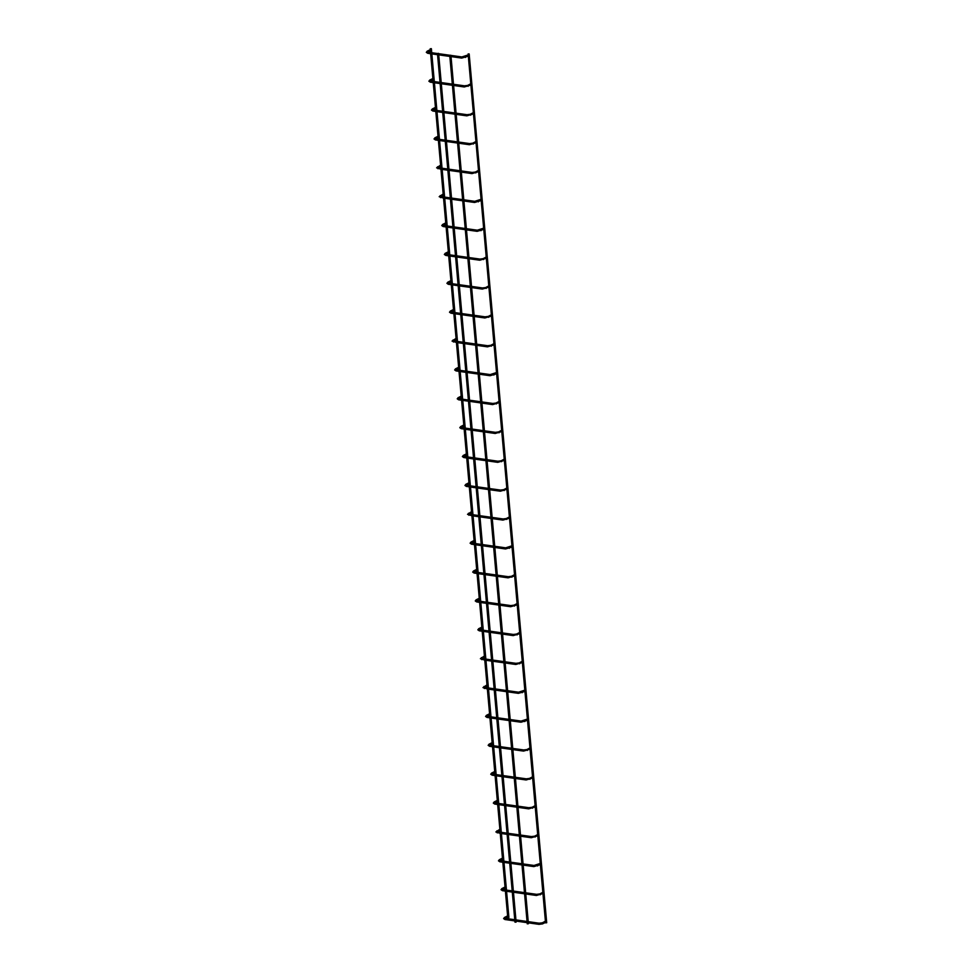 <?xml version="1.0" encoding="UTF-8"?>
<svg xmlns="http://www.w3.org/2000/svg" width="973" height="973" viewBox="0 0 973 973"><rect width="100%" height="100%" fill="white"/><g stroke="black" fill="none" stroke-linecap="round" stroke-linejoin="round"><path stroke-width="0.73" stroke-dasharray="4.87 3.65" d="M507.687 916.736L508.417 916.432L507.687 915.848M545.488 922.039L546.218 921.735L545.488 921.151M430.212 48.747L431.258 48.772M437.436 53.345L438.482 53.357M469.168 53.953L468.013 54.05M505.109 887.863L505.838 887.558L505.109 886.975M542.91 893.165L543.639 892.861L542.91 892.277M502.53 858.989L503.26 858.685L502.53 858.101M540.331 864.292L541.061 863.988L540.258 863.452M499.952 830.115L500.681 829.799L499.879 829.276M537.753 835.418L538.483 835.102L537.753 834.53M497.373 801.241L498.103 800.925L497.385 800.341M535.174 806.544L535.904 806.228L535.186 805.656M494.795 772.367L495.525 772.051L494.807 771.467M532.596 777.67L533.326 777.354L532.608 776.77M492.216 743.494L492.958 743.177L492.229 742.594M530.017 748.796L530.759 748.48L530.03 747.896M489.638 714.608L490.38 714.304L489.65 713.72M527.451 719.923L528.181 719.606L527.366 719.083M487.072 685.734L487.801 685.43L486.986 684.907M524.873 691.037L525.602 690.733L524.8 690.21M484.493 656.86L485.223 656.556L484.42 656.021M522.294 662.163L523.024 661.859L522.294 661.275M481.915 627.986L482.644 627.682L481.915 627.099M519.716 633.289L520.446 632.985L519.716 632.401M479.336 599.113L480.066 598.796L479.336 598.225M517.137 604.415L517.867 604.111L517.137 603.528M476.758 570.239L477.488 569.923L476.758 569.351M514.559 575.542L515.289 575.225L514.559 574.654M474.179 541.365L474.909 541.049L474.192 540.465M511.98 546.668L512.71 546.352L511.907 545.829M471.601 512.491L472.331 512.175L471.528 511.652M509.402 517.794L510.144 517.478L509.414 516.894M469.022 483.617L469.764 483.301L469.035 482.717M506.824 488.92L507.565 488.604L506.836 488.02M466.456 454.732L467.186 454.427L466.456 453.844M504.257 460.034L504.987 459.73L504.257 459.147M463.878 425.858L464.608 425.554L463.878 424.97M501.679 431.161L502.409 430.857L501.679 430.273M461.299 396.984L462.029 396.68L461.299 396.096M499.1 402.287L499.83 401.983L499.1 401.399M458.721 368.11L459.451 367.806L458.721 367.222M496.522 373.413L497.252 373.109L496.449 372.574M456.142 339.236L456.872 338.92L456.069 338.397M493.943 344.539L494.673 344.223L493.943 343.651M453.564 310.363L454.294 310.046L453.564 309.475M491.365 315.666L492.095 315.349L491.365 314.778M450.986 281.489L451.715 281.173L450.998 280.589M488.787 286.792L489.516 286.476L488.799 285.892M448.407 252.615L449.149 252.299L448.419 251.715M486.208 257.918L486.95 257.602L486.22 257.018M445.829 223.729L446.571 223.425L445.841 222.841M483.63 229.044L484.372 228.728L483.557 228.205M443.262 194.855L443.992 194.551L443.177 194.028M481.063 200.158L481.793 199.854L480.978 199.331M440.684 165.982L441.414 165.678L440.611 165.142M478.485 171.284L479.215 170.98L478.485 170.397M438.105 137.108L438.835 136.804L438.105 136.22M475.906 142.411L476.636 142.107L475.906 141.523M435.527 108.234L436.257 107.93L435.527 107.346M473.328 113.537L474.058 113.233L473.328 112.649M432.949 79.36L433.678 79.044L432.949 78.472M470.75 84.663L471.479 84.347L470.75 83.775M430.37 50.487L431.1 50.17L430.382 49.587M468.171 55.789L468.901 55.473L468.098 54.95M450.876 54.962L449.721 55.06M504.586 917.49L505.048 918.403M504.963 919.521L505.121 918.476M538.896 924.289L539.042 923.231M542.849 923.705L542.387 922.793M502.007 888.617L502.469 889.529M502.384 890.648L502.542 889.59M536.318 895.415L536.464 894.357M540.27 894.832L539.808 893.919M499.429 859.743L499.891 860.655M499.806 861.774L499.964 860.716M533.739 866.542L533.885 865.484M537.692 865.958L537.23 865.046M496.85 830.869L497.312 831.781M497.227 832.9L497.385 831.842M531.161 837.668L531.307 836.598M535.114 837.084L534.651 836.172M494.272 801.983L494.734 802.907M494.649 804.026L494.819 802.968M528.582 808.794L528.728 807.724M532.535 808.21L532.073 807.298M491.693 773.109L492.156 774.034M492.07 775.153L492.241 774.094M526.004 779.92L526.15 778.85M529.957 779.337L529.494 778.412M489.115 744.236L489.577 745.148M489.504 746.267L489.662 745.221M523.425 751.034L523.571 749.976M527.378 750.451L526.916 749.538M486.549 715.362L486.999 716.274M486.926 717.393L487.084 716.347M520.847 722.161L521.005 721.102M524.8 721.577L524.35 720.665M483.97 686.488L484.432 687.4M484.347 688.519L484.505 687.473M518.268 693.287L518.427 692.229M522.233 692.703L521.771 691.791M481.392 657.614L481.854 658.526M481.769 659.645L481.927 658.599M515.702 664.413L515.848 663.355M519.655 663.829L519.193 662.917M478.813 628.74L479.275 629.653M479.19 630.772L479.348 629.713M513.124 635.539L513.27 634.481M517.077 634.955L516.614 634.043M476.235 599.867L476.697 600.779M476.612 601.898L476.77 600.84M510.545 606.666L510.691 605.607M514.498 606.082L514.036 605.17M473.656 570.993L474.119 571.905M474.033 573.024L474.192 571.966M507.967 577.792L508.113 576.721M511.92 577.208L511.457 576.296M471.078 542.107L471.54 543.031M471.455 544.15L471.625 543.092M505.388 548.918L505.534 547.848M509.341 548.334L508.879 547.41M468.5 513.233L468.962 514.145M468.889 515.264L469.047 514.218M502.81 520.044L502.956 518.974M506.763 519.448L506.301 518.536M465.921 484.359L466.383 485.272M466.31 486.391L466.468 485.345M500.231 491.158L500.39 490.1M504.184 490.574L503.722 489.662M463.355 455.486L463.817 456.398M463.732 457.517L463.89 456.471M497.653 462.284L497.811 461.226M501.618 461.701L501.156 460.788M460.776 426.612L461.238 427.524M461.153 428.643L461.311 427.597M495.075 433.411L495.233 432.353M499.04 432.827L498.577 431.915M458.198 397.738L458.66 398.65M458.575 399.769L458.733 398.711M492.508 404.537L492.654 403.479M496.461 403.953L495.999 403.041M455.619 368.864L456.082 369.776M455.996 370.895L456.155 369.837M489.93 375.663L490.076 374.605M493.883 375.079L493.42 374.167M453.041 339.991L453.503 340.903M453.418 342.022L453.576 340.964M487.351 346.789L487.497 345.719M491.304 346.206L490.842 345.293M450.463 311.117L450.925 312.029M450.84 313.148L450.998 312.09M484.773 317.916L484.919 316.845M488.726 317.332L488.264 316.42M447.884 282.231L448.346 283.155M448.261 284.274L448.431 283.216M482.194 289.042L482.34 287.972M486.147 288.458L485.685 287.534M445.306 253.357L445.768 254.269M445.695 255.388L445.853 254.342M479.616 260.156L479.762 259.098M483.569 259.572L483.107 258.66M442.739 224.483L443.189 225.395M443.116 226.514L443.274 225.468M477.038 231.282L477.196 230.224M480.99 230.698L480.54 229.786M440.161 195.609L440.623 196.522M440.538 197.641L440.696 196.595M474.459 202.408L474.617 201.35M478.424 201.825L477.962 200.912M437.582 166.736L438.045 167.648M437.959 168.767L438.118 167.721M471.893 173.535L472.039 172.476M475.846 172.951L475.383 172.039M435.004 137.862L435.466 138.774M435.381 139.893L435.539 138.835M469.314 144.661L469.46 143.603M473.267 144.077L472.805 143.165M432.426 108.988L432.888 109.9M432.803 111.019L432.961 109.961M466.736 115.787L466.882 114.729M470.689 115.203L470.227 114.291M429.847 80.114L430.309 81.027M430.224 82.146L430.382 81.087M464.157 86.913L464.303 85.843M468.11 86.329L467.648 85.417M427.269 51.228L427.731 52.153M427.646 53.272L427.816 52.214M461.579 58.039L461.725 56.969M465.532 57.456L465.07 56.531M437.449 53.527L437.558 54.707M440.027 82.401L440.137 83.581M442.606 111.275L442.715 112.454M445.184 140.148L445.281 141.328M447.762 169.022L447.86 170.214M450.341 197.896L450.438 199.088M452.907 226.782L453.017 227.962M455.486 255.656L455.595 256.836M458.064 284.53L458.174 285.709M460.643 313.403L460.752 314.583M463.221 342.277L463.33 343.457M465.799 371.151L465.909 372.331M468.378 400.025L468.475 401.204M470.956 428.898L471.054 430.09M473.535 457.772L473.632 458.964M476.101 486.658L476.211 487.838M478.68 515.532L478.789 516.712M481.258 544.406L481.367 545.585M483.836 573.279L483.946 574.459M486.415 602.153L486.524 603.333M488.993 631.027L489.091 632.207M491.572 659.901L491.669 661.081M494.15 688.775L494.248 689.966M496.716 717.648L496.826 718.84M499.295 746.534L499.404 747.714M501.873 775.408L501.983 776.588M504.452 804.282L504.561 805.462M507.03 833.156L507.14 834.335M509.609 862.029L509.718 863.209M512.187 890.903L512.284 892.083M514.766 919.777L514.863 920.969M438.628 53.685L438.726 54.877M441.207 82.559L441.304 83.751M443.785 111.445L443.883 112.625M446.352 140.319L446.461 141.499M448.93 169.193L449.04 170.372M451.508 198.066L451.618 199.246M454.087 226.94L454.196 228.12M456.665 255.814L456.775 256.994M459.244 284.688L459.353 285.88M461.822 313.561L461.92 314.753M464.401 342.447L464.498 343.627M466.979 371.321L467.076 372.501M469.545 400.195L469.655 401.375M472.124 429.069L472.233 430.248M474.702 457.942L474.812 459.122M477.281 486.816L477.39 487.996M479.859 515.69L479.969 516.87M482.438 544.564L482.547 545.756M485.016 573.438L485.113 574.629M487.595 602.323L487.692 603.503M490.161 631.197L490.27 632.377M492.739 660.071L492.849 661.251M495.318 688.945L495.427 690.125M497.896 717.819L498.006 718.998M500.475 746.692L500.584 747.872M503.053 775.566L503.163 776.758M505.632 804.44L505.729 805.632M508.21 833.326L508.307 834.506M510.789 862.2L510.886 863.379M513.355 891.073L513.464 892.253M515.933 919.947L516.043 921.127M506.471 890.1L505.291 889.942M505.401 891.122L506.568 891.28M503.892 861.227L502.713 861.069M502.822 862.248L503.99 862.406M501.314 832.353L500.134 832.183M500.244 833.375L501.423 833.533M498.735 803.479L497.556 803.309M497.665 804.501L498.845 804.659M496.157 774.605L494.977 774.435M495.087 775.615L496.266 775.785M493.579 745.732L492.411 745.561M492.508 746.741L493.688 746.911M491 716.858L489.833 716.687M489.93 717.867L491.11 718.038M488.422 687.972L487.254 687.814M487.364 688.993L488.531 689.164M485.855 659.098L484.676 658.94M484.785 660.12L485.953 660.29M483.277 630.224L482.097 630.066M482.207 631.246L483.374 631.404M480.698 601.35L479.519 601.192M479.628 602.372L480.808 602.53M478.12 572.477L476.94 572.306M477.05 573.498L478.23 573.656M475.542 543.603L474.362 543.433M474.471 544.625L475.651 544.783M472.963 514.729L471.796 514.559M471.893 515.739L473.073 515.909M470.385 485.855L469.217 485.685M469.314 486.865L470.494 487.035M467.806 456.969L466.639 456.811M466.736 457.991L467.916 458.161M465.24 428.096L464.06 427.938M464.17 429.117L465.337 429.288M462.661 399.222L461.482 399.064M461.591 400.244L462.759 400.402M460.083 370.348L458.903 370.19M459.013 371.37L460.18 371.528M457.505 341.474L456.325 341.304M456.434 342.496L457.614 342.654M454.926 312.601L453.746 312.43M453.856 313.622L455.036 313.78M452.348 283.727L451.168 283.557M451.277 284.736L452.457 284.907M449.769 254.853L448.602 254.683M448.699 255.863L449.879 256.033M447.191 225.979L446.023 225.809M446.121 226.989L447.3 227.159M444.612 197.093L443.445 196.935M443.542 198.115L444.722 198.285M442.046 168.22L440.866 168.061M440.976 169.241L442.143 169.411M439.468 139.346L438.288 139.188M438.397 140.367L439.565 140.526M436.889 110.472L435.709 110.314M435.819 111.494L436.986 111.652M434.311 81.598L433.131 81.428M433.24 82.62L434.42 82.778M431.732 52.724L430.553 52.554M430.662 53.746L431.842 53.904M449.745 55.254L449.842 56.434M452.311 84.128L452.421 85.308M454.89 113.002L454.999 114.182M457.468 141.876L457.578 143.055M460.047 170.749L460.156 171.929M462.625 199.623L462.734 200.803M465.203 228.497L465.313 229.677M467.782 257.371L467.879 258.563M470.36 286.244L470.458 287.436M472.939 315.13L473.036 316.31M475.505 344.004L475.615 345.184M478.084 372.878L478.193 374.058M480.662 401.752L480.771 402.931M483.24 430.625L483.35 431.805M485.819 459.499L485.928 460.679M488.397 488.373L488.495 489.565M490.976 517.247L491.073 518.439M493.554 546.133L493.652 547.312M496.121 575.007L496.23 576.186M498.699 603.88L498.808 605.06M501.277 632.754L501.387 633.934M503.856 661.628L503.965 662.808M506.434 690.502L506.544 691.681M509.013 719.375L509.122 720.555M511.591 748.249L511.689 749.441M514.17 777.123L514.267 778.315M516.748 806.009L516.845 807.189M519.314 834.883L519.424 836.062M521.893 863.756L522.002 864.936M524.471 892.63L524.581 893.81M527.05 921.504L527.159 922.684M450.913 55.412L451.022 56.592M453.491 84.286L453.6 85.466M456.069 113.16L456.179 114.352M458.648 142.034L458.757 143.226M461.226 170.92L461.324 172.099M463.805 199.793L463.902 200.973M466.383 228.667L466.481 229.847M468.95 257.541L469.059 258.721M471.528 286.415L471.637 287.594M474.106 315.288L474.216 316.468M476.685 344.162L476.794 345.354M479.263 373.036L479.373 374.228M481.842 401.922L481.939 403.102M484.42 430.796L484.518 431.976M486.999 459.67L487.096 460.849M489.565 488.543L489.674 489.723M492.143 517.417L492.253 518.597M494.722 546.291L494.831 547.471M497.3 575.165L497.41 576.344M499.879 604.038L499.988 605.23M502.457 632.912L502.567 634.104M505.036 661.798L505.133 662.978M507.614 690.672L507.711 691.852M510.193 719.546L510.29 720.725M512.759 748.419L512.868 749.599M515.337 777.293L515.447 778.473M517.916 806.167L518.025 807.347M520.494 835.041L520.604 836.233M523.073 863.915L523.182 865.106M525.651 892.8L525.761 893.98M528.23 921.674L528.327 922.854"/><path stroke-width="1.46" d="M505.048 918.403L504.367 917.527L507.602 915.885L507.687 916.736M542.387 922.793L545.403 921.188L545.488 922.039M431.258 48.772L430.212 48.747L507.76 917.551L508.903 917.442L507.76 917.551M438.482 53.357L437.449 53.527M516.018 922.149L514.972 922.136L516.018 922.149M545.561 922.854L468.122 53.941L469.168 53.953L546.704 922.745L545.561 922.854L546.704 922.745M502.469 889.529L501.788 888.653L505.036 887.011L505.109 887.863M539.808 893.919L542.837 892.314L542.91 893.165M499.891 860.655L499.222 859.767L502.457 858.137L502.53 858.989M540.258 863.452L540.331 864.292M499.879 829.276L499.952 830.115M534.651 836.172L537.68 834.566L537.753 835.418M494.734 802.907L494.065 802.02L497.3 800.39L497.373 801.241M532.073 807.298L535.101 805.693L535.174 806.544M492.156 774.034L491.487 773.146L494.722 771.516L494.795 772.367M529.494 778.412L532.523 776.819L532.596 777.67M489.577 745.148L488.908 744.272L492.143 742.642L492.216 743.494M526.916 749.538L529.944 747.945L530.017 748.796M486.999 716.274L486.33 715.398L489.565 713.756L489.638 714.608M527.366 719.083L527.451 719.923M486.986 684.907L487.072 685.734M524.8 690.21L524.873 691.037M484.42 656.021L484.493 656.86M519.193 662.917L522.221 661.312L522.294 662.163M479.275 629.653L478.594 628.765L481.842 627.135L481.915 627.986M516.614 634.043L519.643 632.438L519.716 633.289M476.697 600.779L476.028 599.891L479.263 598.261L479.336 599.113M514.036 605.17L517.064 603.564L517.137 604.415M474.119 571.905L473.45 571.017L476.685 569.387L476.758 570.239M511.457 576.296L514.486 574.69L514.559 575.542M471.54 543.031L470.871 542.143L474.106 540.514L474.179 541.365M511.907 545.829L511.98 546.668M471.528 511.652L471.601 512.491M506.301 518.536L509.329 516.943L509.402 517.794M466.383 485.272L465.714 484.396L468.95 482.766L469.022 483.617M503.722 489.662L506.751 488.069L506.824 488.92M463.817 456.398L463.136 455.522L466.371 453.88L466.456 454.732M501.156 460.788L504.172 459.183L504.257 460.034M461.238 427.524L460.557 426.648L463.793 425.006L463.878 425.858M498.577 431.915L501.594 430.309L501.679 431.161M458.66 398.65L457.979 397.775L461.226 396.133L461.299 396.984M495.999 403.041L499.027 401.435L499.1 402.287M456.082 369.776L455.413 368.889L458.648 367.259L458.721 368.11M496.449 372.574L496.522 373.413M456.069 338.397L456.142 339.236M490.842 345.293L493.87 343.688L493.943 344.539M450.925 312.029L450.256 311.141L453.491 309.511L453.564 310.363M488.264 316.42L491.292 314.814L491.365 315.666M448.346 283.155L447.677 282.267L450.913 280.638L450.986 281.489M485.685 287.534L488.714 285.94L488.787 286.792M445.768 254.269L445.099 253.394L448.334 251.764L448.407 252.615M483.107 258.66L486.135 257.067L486.208 257.918M443.189 225.395L442.52 224.52L445.756 222.878L445.829 223.729M483.557 228.205L483.63 229.044M443.177 194.028L443.262 194.855M480.978 199.331L481.063 200.158M440.611 165.142L440.684 165.982M475.383 172.039L478.4 170.433L478.485 171.284M435.466 138.774L434.785 137.886L438.032 136.256L438.105 137.108M472.805 143.165L475.833 141.559L475.906 142.411M432.888 109.9L432.219 109.012L435.454 107.383L435.527 108.234M470.227 114.291L473.255 112.686L473.328 113.537M430.309 81.027L429.64 80.139L432.876 78.509L432.949 79.36M467.648 85.417L470.677 83.812L470.75 84.663M427.731 52.153L427.062 51.265L430.297 49.635L430.37 50.487M468.098 54.95L468.171 55.789M449.745 55.254L450.913 55.412M527.366 923.742L528.412 923.754L527.366 923.742M505.121 918.476L505.084 919.594L503.6 918.573L504.586 917.49M539.042 923.231L538.896 924.289M504.671 918.281L539.164 923.207L542.168 922.83L542.691 923.864L539.006 924.35L504.963 919.521M545.525 922.428L542.849 923.705M502.542 889.59L502.518 890.721L501.022 889.699L502.007 888.617M536.464 894.357L536.318 895.415M505.401 891.122L502.384 890.648M506.471 890.1L536.597 894.333L539.589 893.956L540.27 894.832M499.964 860.716L499.94 861.847L498.444 860.825L499.429 859.743M533.885 865.484L533.739 866.542M502.822 862.248L499.806 861.774M537.23 865.046L537.692 865.958M497.312 831.781L496.85 830.869M497.385 831.842L497.227 832.9M531.307 836.598L531.161 837.668M501.314 832.353L531.44 836.573L534.445 836.196L535.114 837.084M494.819 802.968L494.783 804.087L493.299 803.078L494.272 801.983M528.728 807.724L528.582 808.794M497.665 804.501L494.649 804.026M498.735 803.479L528.862 807.699L531.866 807.322L532.535 808.21M492.241 774.094L492.204 775.213L490.72 774.204L491.693 773.109M526.15 778.85L526.004 779.92M495.087 775.615L492.07 775.153M496.157 774.605L526.284 778.826L529.288 778.449L529.957 779.337M489.662 745.221L489.626 746.34L488.142 745.33L489.115 744.236M523.571 749.976L523.425 751.034M492.508 746.741L489.504 746.267M493.579 745.732L523.705 749.952L526.709 749.575L527.378 750.451M487.084 716.347L487.047 717.466L485.563 716.444L486.549 715.362M521.005 721.102L520.847 722.161M489.93 717.867L486.926 717.393M524.35 720.665L524.8 721.577M484.432 687.4L483.97 686.488M484.505 687.473L484.347 688.519M518.427 692.229L518.268 693.287M521.771 691.791L522.233 692.703M481.854 658.526L481.392 657.614M481.927 658.599L481.769 659.645M515.848 663.355L515.702 664.413M485.855 659.098L515.97 663.331L518.974 662.954L519.655 663.829M479.348 629.713L479.324 630.845L477.828 629.823L478.813 628.74M513.27 634.481L513.124 635.539M482.207 631.246L479.19 630.772M483.277 630.224L513.403 634.457L516.408 634.068L517.077 634.955M476.77 600.84L476.746 601.959L475.25 600.949L476.235 599.867M510.691 605.607L510.545 606.666M479.628 602.372L476.612 601.898M480.698 601.35L510.825 605.583L513.829 605.194L514.498 606.082M474.192 571.966L474.167 573.085L472.683 572.075L473.656 570.993M508.113 576.721L507.967 577.792M477.05 573.498L474.033 573.024M478.12 572.477L508.247 576.697L511.251 576.32L511.92 577.208M471.625 543.092L471.589 544.211L470.105 543.202L471.078 542.107M505.534 547.848L505.388 548.918M474.471 544.625L471.455 544.15M508.879 547.41L509.341 548.334M468.962 514.145L468.5 513.233M469.047 514.218L468.889 515.264M502.956 518.974L502.81 520.044M472.963 514.729L503.09 518.95L506.094 518.573L506.763 519.448M466.468 485.345L466.432 486.464L464.948 485.454L465.921 484.359M500.39 490.1L500.231 491.158M469.314 486.865L466.31 486.391M470.385 485.855L500.511 490.076L503.515 489.699L504.184 490.574M463.89 456.471L463.853 457.59L462.37 456.568L463.355 455.486M497.811 461.226L497.653 462.284M466.736 457.991L463.732 457.517M467.806 456.969L497.933 461.202L500.937 460.825L501.618 461.701M461.311 427.597L461.275 428.716L459.791 427.694L460.776 426.612M495.233 432.353L495.075 433.411M464.17 429.117L461.153 428.643M465.24 428.096L495.354 432.328L498.358 431.951L499.04 432.827M458.733 398.711L458.709 399.842L457.213 398.821L458.198 397.738M492.654 403.479L492.508 404.537M461.591 400.244L458.575 399.769M462.661 399.222L492.776 403.454L495.78 403.077L496.461 403.953M456.155 369.837L456.13 370.968L454.634 369.947L455.619 368.864M490.076 374.605L489.93 375.663M459.013 371.37L455.996 370.895M493.42 374.167L493.883 375.079M453.503 340.903L453.041 339.991M453.576 340.964L453.418 342.022M487.497 345.719L487.351 346.789M457.505 341.474L487.631 345.707L490.635 345.318L491.304 346.206M450.998 312.09L450.973 313.209L449.49 312.199L450.463 311.117M484.919 316.845L484.773 317.916M453.856 313.622L450.84 313.148M454.926 312.601L485.053 316.821L488.057 316.444L488.726 317.332M448.431 283.216L448.395 284.335L446.911 283.325L447.884 282.231M482.34 287.972L482.194 289.042M451.277 284.736L448.261 284.274M452.348 283.727L482.474 287.947L485.478 287.57L486.147 288.458M445.853 254.342L445.816 255.461L444.333 254.452L445.306 253.357M479.762 259.098L479.616 260.156M448.699 255.863L445.695 255.388M449.769 254.853L479.896 259.073L482.9 258.696L483.569 259.572M443.274 225.468L443.238 226.587L441.754 225.566L442.739 224.483M477.196 230.224L477.038 231.282M446.121 226.989L443.116 226.514M480.54 229.786L480.99 230.698M440.623 196.522L440.161 195.609M440.696 196.595L440.538 197.641M474.617 201.35L474.459 202.408M477.962 200.912L478.424 201.825M438.045 167.648L437.582 166.736M438.118 167.721L437.959 168.767M472.039 172.476L471.893 173.535M442.046 168.22L472.16 172.452L475.165 172.075L475.846 172.951M435.539 138.835L435.515 139.966L434.019 138.944L435.004 137.862M469.46 143.603L469.314 144.661M438.397 140.367L435.381 139.893M439.468 139.346L469.594 143.578L472.586 143.201L473.267 144.077M432.961 109.961L432.936 111.08L431.44 110.071L432.426 108.988M466.882 114.729L466.736 115.787M435.819 111.494L432.803 111.019M436.889 110.472L467.016 114.705L470.02 114.315L470.689 115.203M430.382 81.087L430.358 82.206L428.874 81.197L429.847 80.114M464.303 85.843L464.157 86.913M433.24 82.62L430.224 82.146M434.311 81.598L464.437 85.819L467.441 85.442L468.11 86.329M427.816 52.214L427.779 53.333L426.296 52.323L427.269 51.228M461.725 56.969L461.579 58.039M430.662 53.746L427.646 53.272M465.07 56.531L465.532 57.456M504.756 918.476L507.724 917.125M431.367 48.65L508.903 917.442M437.558 54.707L440.027 82.401M440.137 83.581L442.606 111.275M442.715 112.454L445.184 140.148M445.281 141.328L447.762 169.022M447.86 170.214L450.341 197.896M450.438 199.088L452.907 226.782M453.017 227.962L455.486 255.656M455.595 256.836L458.064 284.53M458.174 285.709L460.643 313.403M460.752 314.583L463.221 342.277M463.33 343.457L465.799 371.151M465.909 372.331L468.378 400.025M468.475 401.204L470.956 428.898M471.054 430.09L473.535 457.772M473.632 458.964L476.101 486.658M476.211 487.838L478.68 515.532M478.789 516.712L481.258 544.406M481.367 545.585L483.836 573.279M483.946 574.459L486.415 602.153M486.524 603.333L488.993 631.027M489.091 632.207L491.572 659.901M491.669 661.081L494.15 688.775M494.248 689.966L496.716 717.648M496.826 718.84L499.295 746.534M499.404 747.714L501.873 775.408M501.983 776.588L504.452 804.282M504.561 805.462L507.03 833.156M507.14 834.335L509.609 862.029M509.718 863.209L512.187 890.903M512.284 892.083L514.766 919.777M514.863 920.969L514.972 922.136M438.726 54.877L441.207 82.559M441.304 83.751L443.785 111.445M443.883 112.625L446.352 140.319M446.461 141.499L448.93 169.193M449.04 170.372L451.508 198.066M451.618 199.246L454.087 226.94M454.196 228.12L456.665 255.814M456.775 256.994L459.244 284.688M459.353 285.88L461.822 313.561M461.92 314.753L464.401 342.447M464.498 343.627L466.979 371.321M467.076 372.501L469.545 400.195M469.655 401.375L472.124 429.069M472.233 430.248L474.702 457.942M474.812 459.122L477.281 486.816M477.39 487.996L479.859 515.69M479.969 516.87L482.438 544.564M482.547 545.756L485.016 573.438M485.113 574.629L487.595 602.323M487.692 603.503L490.161 631.197M490.27 632.377L492.739 660.071M492.849 661.251L495.318 688.945M495.427 690.125L497.896 717.819M498.006 718.998L500.475 746.692M500.584 747.872L503.053 775.566M503.163 776.758L505.632 804.44M505.729 805.632L508.21 833.326M508.307 834.506L510.789 862.2M510.886 863.379L513.355 891.073M513.464 892.253L515.933 919.947M516.043 921.127L516.128 922.039M502.177 889.602L505.145 888.252M502.092 889.407L505.291 889.942M506.568 891.28L536.427 895.476L542.946 893.555M499.599 860.728L502.567 859.378M499.514 860.533L502.713 861.069M540.258 863.44L534.019 865.459L503.892 861.227M503.99 862.406L533.849 866.602L540.368 864.681M500.244 833.375L495.877 831.951L499.879 829.264M497.021 831.842L499.988 830.504M496.935 831.66L500.134 832.183M501.423 833.533L531.282 837.729L537.789 835.807M494.442 802.968L497.41 801.63M494.369 802.786L497.556 803.309M498.845 804.659L528.704 808.855L535.211 806.933M491.864 774.094L494.831 772.757M491.791 773.912L494.977 774.435M496.266 775.785L526.125 779.969L532.632 778.059M489.297 745.221L492.253 743.883M489.212 745.026L492.411 745.561M493.688 746.911L523.547 751.095L530.054 749.186M486.719 716.347L489.674 714.997M486.634 716.152L489.833 716.687M527.366 719.071L521.127 721.078L491 716.858M491.11 718.038L520.969 722.221L527.475 720.3M487.364 688.993L482.985 687.57L486.986 684.883M484.14 687.473L487.096 686.123M484.055 687.279L487.254 687.814M524.788 690.185L518.548 692.204L488.422 687.972M488.531 689.164L518.39 693.348L524.897 691.426M484.785 660.12L480.407 658.697L484.408 656.009M481.562 658.599L484.53 657.249M481.477 658.405L484.676 658.94M485.953 660.29L515.812 664.474L522.331 662.552M478.984 629.726L481.951 628.376M478.898 629.531L482.097 630.066M483.374 631.404L513.233 635.6L519.752 633.678M476.405 600.852L479.373 599.502M476.32 600.657L479.519 601.192M480.808 602.53L510.655 606.726L517.174 604.805M473.827 571.966L476.794 570.628M473.742 571.783L476.94 572.306M478.23 573.656L508.088 577.853L514.595 575.931M471.248 543.092L474.216 541.754M471.175 542.91L474.362 543.433M511.907 545.817L505.668 547.823L475.542 543.603M475.651 544.783L505.51 548.967L512.017 547.057M471.893 515.739L467.526 514.328L471.528 511.64M468.67 514.218L471.637 512.88M468.597 514.036L471.796 514.559M473.073 515.909L502.932 520.093L509.438 518.183M466.103 485.345L469.059 483.995M466.018 485.15L469.217 485.685M470.494 487.035L500.353 491.219L506.86 489.297M463.525 456.471L466.481 455.121M463.44 456.276L466.639 456.811M467.916 458.161L497.775 462.345L504.282 460.424M460.947 427.597L463.914 426.247M460.861 427.402L464.06 427.938M465.337 429.288L495.196 433.471L501.715 431.55M458.368 398.723L461.336 397.373M458.283 398.529L461.482 399.064M462.759 400.402L492.618 404.598L499.137 402.676M455.79 369.849L458.757 368.499M455.705 369.655L458.903 370.19M496.449 372.562L490.21 374.581L460.083 370.348M460.18 371.528L490.039 375.724L496.558 373.802M456.434 342.496L452.056 341.073L456.069 338.385M453.211 340.964L456.179 339.626M453.126 340.781L456.325 341.304M457.614 342.654L487.473 346.85L493.98 344.929M450.633 312.09L453.6 310.752M450.548 311.907L453.746 312.43M455.036 313.78L484.895 317.976L491.401 316.055M448.054 283.216L451.022 281.878M447.981 283.034L451.168 283.557M452.457 284.907L482.316 289.09L488.823 287.181M445.488 254.342L448.444 253.004M445.403 254.16L448.602 254.683M449.879 256.033L479.738 260.217L486.245 258.307M442.91 225.468L445.865 224.118M442.824 225.274L446.023 225.809M483.557 228.193L477.317 230.2L447.191 225.979M447.3 227.159L477.159 231.343L483.666 229.421M443.542 198.115L439.176 196.692L443.177 194.004M440.331 196.595L443.287 195.245M440.246 196.4L443.445 196.935M480.978 199.307L474.739 201.326L444.612 197.093M444.722 198.285L474.581 202.469L481.088 200.547M440.976 169.241L436.597 167.818L440.599 165.13M437.753 167.721L440.72 166.371M437.668 167.526L440.866 168.061M442.143 169.411L472.002 173.595L478.521 171.674M435.174 138.847L438.142 137.497M435.089 138.653L438.288 139.188M439.565 140.526L469.424 144.722L475.943 142.8M432.596 109.973L435.563 108.623M432.511 109.779L435.709 110.314M436.986 111.652L466.845 115.848L473.365 113.926M430.017 81.087L432.985 79.75M429.932 80.905L433.131 81.428M434.42 82.778L464.279 86.974L470.786 85.052M427.439 52.214L430.407 50.876M427.366 52.031L430.553 52.554M468.098 54.938L461.859 56.945L431.732 52.724M431.842 53.904L461.701 58.088L468.208 56.179M449.842 56.434L452.311 84.128M452.421 85.308L454.89 113.002M454.999 114.182L457.468 141.876M457.578 143.055L460.047 170.749M460.156 171.929L462.625 199.623M462.734 200.803L465.203 228.497M465.313 229.677L467.782 257.371M467.879 258.563L470.36 286.244M470.458 287.436L472.939 315.13M473.036 316.31L475.505 344.004M475.615 345.184L478.084 372.878M478.193 374.058L480.662 401.752M480.771 402.931L483.24 430.625M483.35 431.805L485.819 459.499M485.928 460.679L488.397 488.373M488.495 489.565L490.976 517.247M491.073 518.439L493.554 546.133M493.652 547.312L496.121 575.007M496.23 576.186L498.699 603.88M498.808 605.06L501.277 632.754M501.387 633.934L503.856 661.628M503.965 662.808L506.434 690.502M506.544 691.681L509.013 719.375M509.122 720.555L511.591 748.249M511.689 749.441L514.17 777.123M514.267 778.315L516.748 806.009M516.845 807.189L519.314 834.883M519.424 836.062L521.893 863.756M522.002 864.936L524.471 892.63M524.581 893.81L527.05 921.504M527.159 922.684L527.257 923.864M451.022 56.592L453.491 84.286M453.6 85.466L456.069 113.16M456.179 114.352L458.648 142.034M458.757 143.226L461.226 170.92M461.324 172.099L463.805 199.793M463.902 200.973L466.383 228.667M466.481 229.847L468.95 257.541M469.059 258.721L471.528 286.415M471.637 287.594L474.106 315.288M474.216 316.468L476.685 344.162M476.794 345.354L479.263 373.036M479.373 374.228L481.842 401.922M481.939 403.102L484.42 430.796M484.518 431.976L486.999 459.67M487.096 460.849L489.565 488.543M489.674 489.723L492.143 517.417M492.253 518.597L494.722 546.291M494.831 547.471L497.3 575.165M497.41 576.344L499.879 604.038M499.988 605.23L502.457 632.912M502.567 634.104L505.036 661.798M505.133 662.978L507.614 690.672M507.711 691.852L510.193 719.546M510.29 720.725L512.759 748.419M512.868 749.599L515.337 777.293M515.447 778.473L517.916 806.167M518.025 807.347L520.494 835.041M520.604 836.233L523.073 863.915M523.182 865.106L525.651 892.8M525.761 893.98L528.23 921.674M528.327 922.854L528.412 923.754"/></g></svg>
